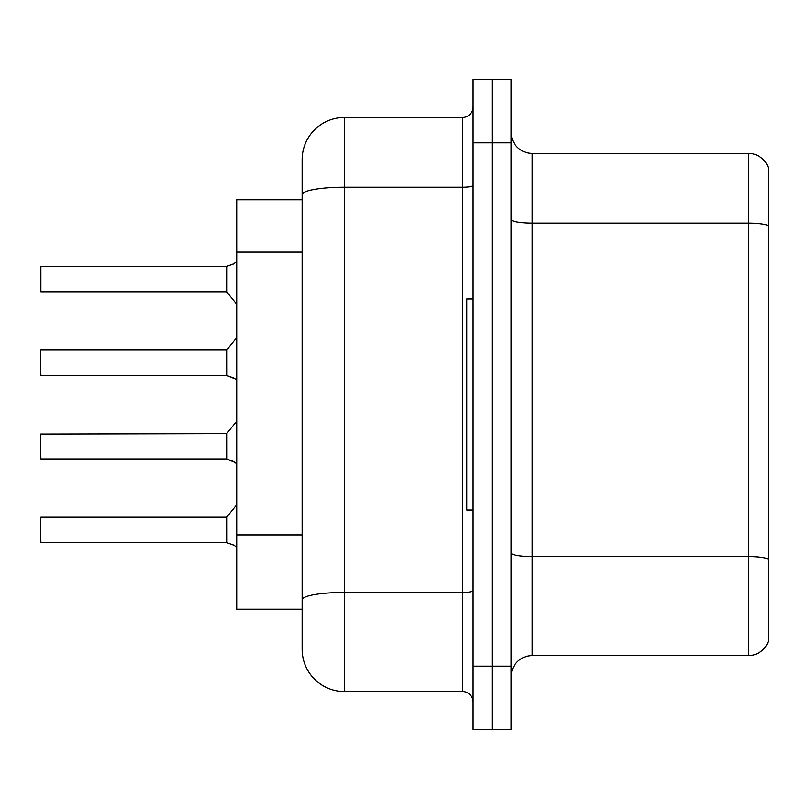 <?xml version="1.0" encoding="UTF-8"?>
<svg xmlns="http://www.w3.org/2000/svg" width="809" height="809" viewBox="0 0 809 809"><rect width="100%" height="100%" fill="white"/><g stroke="black" fill="none" stroke-linecap="round" stroke-linejoin="round"><path stroke-width="1.21" d="M302.141 199.793L236.724 199.793L236.724 609.207L302.141 609.207L302.141 649.314L302.141 159.686A42.21 42.21 0 0 1 344.351 117.477L462.536 117.477A10.547 10.547 0 0 0 473.093 106.93M511.076 676.749A21.105 21.105 0 0 1 532.18 655.644L748.295 655.644L748.295 153.356L532.18 153.356A21.105 21.105 0 0 1 511.076 132.251A21.105 21.105 0 0 0 532.18 153.356L532.18 655.644M492.084 79.494L473.093 79.494L473.093 666.191L492.084 666.191L492.084 729.506L511.076 729.506L511.076 666.191L492.084 666.191L492.084 79.494L511.076 79.494L511.076 666.191M768.55 168.555A21.105 21.105 0 0 0 748.295 153.356A21.105 21.105 0 0 1 768.55 168.555L768.55 640.445A21.105 21.105 0 0 1 748.295 655.644M473.093 666.191L473.093 729.506L492.084 729.506M344.351 117.477L344.351 691.523L462.536 691.523L462.536 117.477M302.141 626.095L302.141 607.104M473.093 185.403A10.547 1.83 0 0 1 462.536 187.243L344.351 187.243A42.21 7.332 180 0 0 302.141 194.565L302.141 159.686M473.093 702.07A10.547 10.547 0 0 0 462.536 691.523M344.351 691.523A42.21 42.21 0 0 1 302.141 649.314M235.247 462.515L226.338 458.936L233.326 461.373L236.724 463.779M235.247 378.946L226.338 375.366L234.286 378.238L236.724 380.21M236.724 261.641L233.326 264.047L226.338 266.485L234.297 263.613L227.005 266.242L226.985 292.191L226.166 291.806L226.166 266.485L40.875 266.485L40.875 291.806L40.875 266.485M40.45 274.918L40.45 266.909M236.724 547.359L234.286 545.377L226.338 542.515L233.326 544.953M473.093 298.976L466.763 298.976L466.763 510.024L473.093 510.024M234.297 263.613L227.005 266.242M226.186 542.495A1.052 1.052 180 0 1 226.338 542.515A1.052 1.052 -0 0 0 226.186 542.495L226.166 517.194L226.166 529.865L226.166 517.194L226.985 516.809L227.005 542.758M40.45 534.082L40.45 525.638M40.45 517.618L40.875 542.515L226.166 542.515L226.166 529.865M226.186 458.925A1.052 1.052 180 0 1 226.338 458.936A1.052 1.052 -0 0 0 226.186 458.925L226.166 433.624L226.166 446.285L226.166 433.624L226.985 433.23L227.005 459.178M40.45 446.285L40.45 450.502M226.166 433.624L40.45 434.049L40.875 458.936L226.166 458.936L226.166 446.285M226.186 375.356A1.052 1.052 180 0 1 226.338 375.366A1.052 1.052 -0 0 0 226.186 375.356L226.166 350.054L226.186 375.356L40.875 375.366L40.45 358.488M226.166 362.715L226.166 350.054L226.985 349.66L227.005 375.609M40.45 366.932L40.45 350.469M226.186 266.505A1.052 1.052 0 0 0 226.338 266.485A1.052 1.052 180 0 1 226.186 266.505L226.166 279.135M40.45 283.362L40.45 291.382M226.176 274.939L226.166 283.362M302.141 252.105L236.724 252.105M302.141 534.901L236.724 534.901M768.55 225.751A21.105 3.661 180 0 0 748.295 223.112L532.18 223.112A21.105 3.661 0 0 1 511.076 219.451M768.55 559.201A21.105 3.661 180 0 0 748.295 556.562L532.18 556.562A21.105 3.661 -0 0 1 511.076 552.901M511.076 142.809L473.093 142.809M473.093 590.61A10.547 1.83 0 0 1 462.536 592.441L344.351 592.441A42.21 7.332 180 0 0 302.141 599.772M40.875 517.194L226.166 517.194M226.985 516.809L236.724 504.786M226.985 433.23L236.724 421.206M40.875 350.054L226.166 350.054M226.985 349.66L236.724 337.636M40.875 291.806L226.166 291.806M226.985 292.191L236.724 304.214"/></g></svg>
